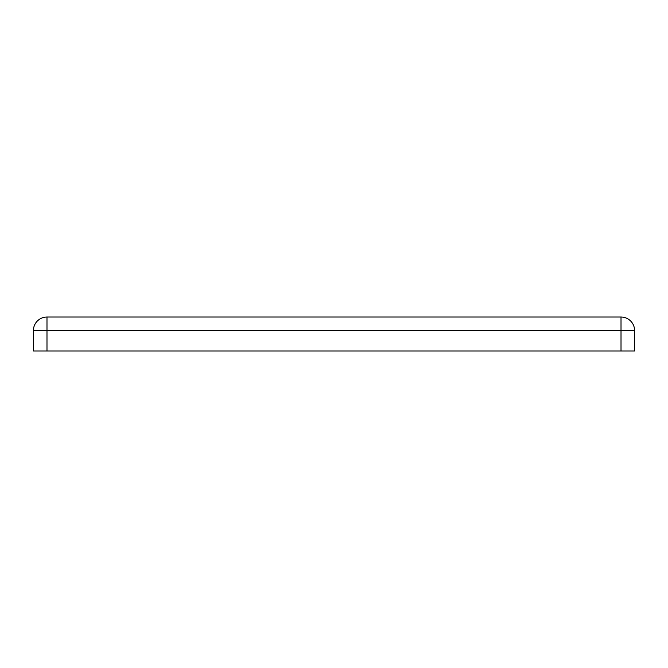 <?xml version="1.0" encoding="UTF-8"?>
<svg xmlns="http://www.w3.org/2000/svg" width="668" height="668" viewBox="0 0 668 668"><rect width="100%" height="100%" fill="white"/><g stroke="black" fill="none" stroke-linecap="round" stroke-linejoin="round"><path stroke-width="1" d="M46.985 350.984L33.4 350.984L33.4 330.602L46.985 330.602L46.985 317.016L621.015 317.016A13.585 13.585 0 0 1 634.6 330.602L634.6 350.984L621.015 350.984L621.015 330.602L46.985 330.602L46.985 350.984L621.015 350.984M46.985 317.016A13.585 13.585 0 0 0 33.4 330.602A13.585 13.585 0 0 1 46.985 317.016M634.6 330.602L621.015 330.602L621.015 317.016A13.585 13.585 0 0 1 634.6 330.602"/></g></svg>
